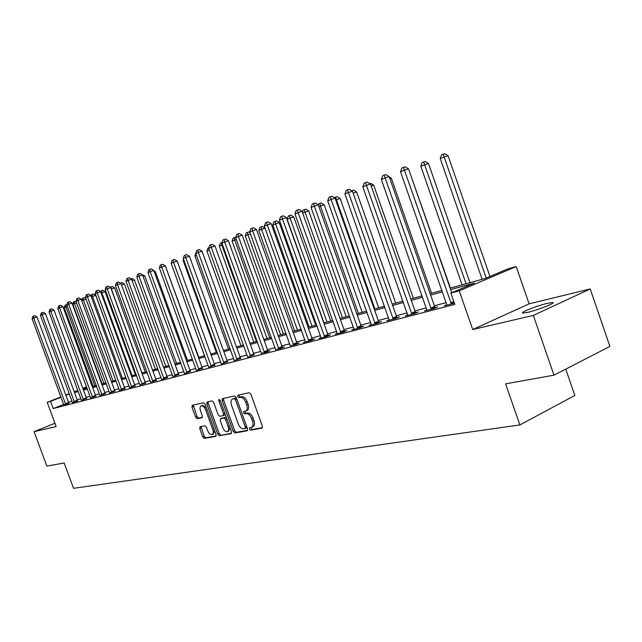 <?xml version="1.0" encoding="UTF-8"?>
<svg xmlns="http://www.w3.org/2000/svg" width="642" height="642" viewBox="0 0 642 642"><rect width="100%" height="100%" fill="white"/><g stroke="black" fill="none" stroke-linecap="round" stroke-linejoin="round"><path stroke-width="0.96" d="M249.425 429.073L250.597 430.164L262.064 428.11L262.393 426.176L250.91 394.26L249.2 392.719L237.933 395.207L237.709 396.579L238.872 397.647L240.309 397.334C242.467 397.229 244.265 398.867 245.701 402.237L246.656 404.869C247.635 408.087 247.282 410.158 245.605 411.097L243.791 411.49L243.567 412.838L244.746 413.913L246.191 413.633C248.358 413.56 250.155 415.213 251.592 418.584L252.547 421.216C253.51 424.394 253.165 426.44 251.512 427.363L249.65 427.741L249.425 429.073M250.757 427.532L252.033 429.514L262.482 427.644M239.073 394.958L239.145 395.953L240.317 397.021L241.753 396.708L240.309 397.334M244.915 411.257L245.003 412.204L246.175 413.279L247.619 412.991L246.191 413.633M527.82 312.349C538.277 309.982 556.823 302.559 552.497 302.502L547.433 303.305C536.961 305.728 518.872 312.951 522.965 313.095L527.82 312.349M200.103 426.753L199.758 428.591L202.792 436.945L204.341 438.43L215.784 436.375L216.057 434.546L205.087 404.267L203.514 402.799L192.239 405.287L191.966 407.132L195.641 417.244L197.182 418.712L202.045 417.717L202.318 415.872L200.489 410.816C199.686 408.24 199.935 406.587 201.219 405.848C202.912 405.592 204.381 406.884 205.617 409.732L212.823 429.634C213.609 432.178 213.369 433.807 212.101 434.522C210.383 434.778 208.907 433.47 207.655 430.597L206.459 427.307L204.902 425.823L200.103 426.753M63.686 404.412L53.198 408.569L50.549 401.402L47.203 402.309L60.926 396.925M553.982 375.177L533.341 315.415L590.223 288.956L609.9 346.415L553.982 375.177L505.591 383.852L519.884 424.94L73.549 488.313L64.176 462.986L46.858 466.092L34.098 431.681L56.159 426.537L47.203 402.309M590.223 288.956L529.096 303.843L472.721 329.531L533.341 315.415M472.721 329.531L459.231 290.818L450.861 293.089L474.446 283.058L450.644 289.574M53.198 408.569L454.809 304.396L450.861 293.089M233.287 431.432L234.924 432.965L247.106 430.79L247.523 428.856L236.208 397.47L234.539 395.953L222.429 398.634L222.124 400.544L233.287 431.432L234.699 430.79L236.336 432.323L247.619 430.301M231.12 433.647L219.363 435.741L217.766 434.233L206.78 403.898L207.069 402.02L212.069 400.905L213.674 402.398L218.16 414.804L219.765 416.305L223.191 415.615L223.488 413.729L218.786 400.72L218.994 399.388L220.182 400.415L231.513 431.753L231.369 433.527M54.931 423.238L34.098 431.681M446.238 302.639L434.353 305.761M426.32 307.879L414.981 310.856M407.108 312.927L396.291 315.776M388.579 317.806L378.242 320.527M370.683 322.509L360.804 325.109M353.389 327.059L343.952 329.539M336.673 331.457L327.653 333.832M320.502 335.71L311.876 337.981M304.862 339.827L296.596 342.001M289.711 343.807L281.798 345.894M275.033 347.667L267.457 349.665M260.804 351.415L253.55 353.325M247.01 355.042L240.052 356.872M233.624 358.557L226.955 360.314M220.631 361.976L214.235 363.661M208.016 365.298L201.885 366.911M195.762 368.516L189.88 370.065M183.853 371.654L178.203 373.138M172.273 374.695L166.856 376.124M161.014 377.656L155.805 379.029M150.051 380.537L145.052 381.854M139.386 383.346L134.587 384.606M129.002 386.075L124.388 387.295M118.882 388.739L114.453 389.903M109.028 391.331L104.774 392.455M99.422 393.859L95.329 394.934M90.049 396.323L86.124 397.358M80.916 398.73L77.136 399.717M72.008 401.098L68.534 402.478M454.367 303.152L444.264 305.841L446.872 304.717M426.946 309.934L424.434 311.009L433.864 308.553L437.764 306.876L435.188 307.542M407.734 314.957L405.311 315.992L414.403 313.625L418.287 311.956L415.799 312.606M389.188 319.804L386.853 320.799L395.632 318.512L399.493 316.867L397.093 317.493M371.285 324.491L369.03 325.446L377.512 323.239L381.348 321.61L379.029 322.212M353.991 329.017L351.808 329.932L360.002 327.797L363.813 326.184L361.582 326.77M337.267 333.383L335.164 334.273L343.085 332.203L346.873 330.614L344.714 331.176M321.096 337.612L319.058 338.47L326.722 336.472L330.486 334.891L328.391 335.437M305.44 341.704L303.473 342.531L310.888 340.597L314.628 339.032L312.606 339.562M290.288 345.669L295.561 344.585L299.276 343.045L297.318 343.558M275.603 349.505L280.714 348.462L284.406 346.929L282.504 347.426M261.374 353.228L266.326 352.209L269.993 350.692L268.147 351.174M247.595 357.088L254.232 354.809M234.21 360.579L240.726 358.332M221.209 363.966L227.613 361.759M208.594 367.248L214.885 365.081M196.332 370.442L202.527 368.315M184.415 373.548L190.505 371.453M172.802 376.364L178.829 374.503M161.559 379.502L167.466 377.472M150.573 382.175L156.407 380.353M139.9 384.959L145.646 383.17M129.507 387.672L135.173 385.906M119.42 390.488L124.965 388.57M109.525 392.888L115.022 391.163M99.919 395.4L105.328 393.698M90.546 397.847L95.883 396.162M81.406 400.231L86.67 398.57M72.482 402.566L77.674 400.921M63.783 404.837L68.903 403.208M519.884 424.94L574.839 395.456L565.754 369.118M450.138 288.138L485.208 278.484L507.742 268.91L516.208 266.55L459.231 290.818M529.096 303.843L516.208 266.55M65.789 395.015L69.264 393.65M74.191 391.716L77.81 390.296M82.802 388.338L86.574 386.853M91.629 384.871L92.472 384.542M69.4 394.003L65.917 395.368M61.054 397.278L50.549 401.402M442.458 291.821L430.613 295.063M422.596 297.254L411.297 300.352M403.449 302.502L392.663 305.456M384.967 307.558L374.663 310.383M367.128 312.445L357.281 315.142M349.89 317.164L340.477 319.74M333.222 321.73L324.226 324.194M317.1 326.144L308.497 328.503M301.507 330.413L293.266 332.668M286.404 334.554L278.516 336.713M271.767 338.559L264.215 340.629M257.586 342.443L250.348 344.425M243.832 346.207L236.898 348.108M230.494 349.858L223.841 351.68M217.542 353.405L211.17 355.154M204.967 356.848L198.851 358.525M192.752 360.194L186.886 361.799M180.875 363.444L175.25 364.985M169.336 366.606L163.935 368.091M158.109 369.68L152.924 371.1M147.187 372.673L142.203 374.037M136.553 375.586L131.77 376.894M126.201 378.419L121.603 379.679M116.114 381.179L111.7 382.391M106.291 383.868L102.054 385.031M96.717 386.492L92.641 387.608M87.376 389.052L83.46 390.119M78.268 391.54L74.504 392.575M83.107 389.164L87.023 388.089M92.287 386.644L96.356 385.521M101.693 384.052L105.93 382.889M111.339 381.396L115.753 380.184M121.242 378.676L125.832 377.408M131.393 375.875L136.176 374.559M141.826 373.002L146.809 371.638M152.539 370.057L157.723 368.628M163.549 367.023L168.95 365.539M174.857 363.91L180.482 362.361M186.485 360.708L192.351 359.095M198.45 357.417L204.565 355.732L171.751 265.01M210.761 354.031L217.132 352.273M223.432 350.54L230.077 348.71M236.481 346.953L243.414 345.043M249.931 343.245L257.161 341.255M263.79 339.433L271.341 337.355M278.082 335.501L285.963 333.326M292.832 331.441L301.066 329.169M308.048 327.251L316.658 324.884M323.777 322.918L332.765 320.446M340.019 318.448L349.425 315.864M356.816 313.826L366.654 311.121M374.198 309.043L384.494 306.21M392.182 304.091L402.967 301.122M410.808 298.963L422.107 295.858M430.116 293.651L441.961 290.393M92.6 384.887L91.758 385.216M86.702 387.206L82.93 388.683M251.736 427.259L252.94 426.713C254.601 425.79 254.946 423.744 253.975 420.574L252.547 421.216M247.619 412.991C249.794 412.926 251.592 414.572 253.028 417.942L253.975 420.574M245.806 411L247.042 410.455C248.719 409.524 249.072 407.445 248.093 404.235L246.656 404.869M241.753 396.708C243.912 396.604 245.709 398.233 247.146 401.603L248.093 404.235M223.488 398.393L223.552 399.934L234.699 430.79M245.075 428.559L245.372 427.211L235.445 399.709L234.282 398.642L232.532 399.043C230.871 399.982 230.534 402.036 231.513 405.222L238.254 423.905C239.667 427.219 241.432 428.864 243.567 428.832L245.075 428.559M245.26 428.479L246.921 427.179M236.577 398.505L235.718 398.024L234.282 398.642M233.792 398.497L235.718 398.024M231.61 433.165L219.363 435.741M208.128 401.78L208.201 403.288L219.171 433.607L220.768 435.107M223.328 415.543L224.612 414.989L225.085 413.97M222.814 427.676C224.09 430.597 225.615 431.93 227.388 431.657C228.704 430.918 228.961 429.257 228.167 426.673L225.591 419.539L223.97 418.03L220.543 418.712L220.254 420.582L222.814 427.676M227.565 431.576L228.801 431.023L229.956 427.46M226.578 418.094L225.39 417.404L223.97 418.03M221.827 418.167L225.39 417.404M212.261 434.457L213.497 433.896L214.629 430.605M206.291 407.59L202.511 405.303M193.298 405.046L197.038 416.634L198.579 418.103L202.407 417.324M201.05 426.569L204.18 436.319L205.729 437.804L216.161 435.934M489.958 276.469L448.06 155.677L444.2 156.969L440.227 158.542L482.166 279.318M486.219 278.05L443.173 154.2L444.721 153.687L448.06 155.677M440.227 158.542L441.592 154.834L443.173 154.2M451.735 292.712L408.529 168.87L404.46 170.226L451.374 303.987M400.536 171.791L401.916 167.995L403.481 167.361L404.46 170.226L400.536 171.791L446.904 305.159M403.481 167.361L405.11 166.824L408.529 168.87M469.952 282.689L428.471 163.445L420.799 166.246L462.104 284.847M466.06 283.756L423.656 161.993L425.189 161.487L428.471 163.445M420.799 166.246L422.123 162.611L423.656 161.993M450.427 288.057L409.283 171.029M431.568 293.25L391.307 178.171L389.879 178.653M389.285 176.959L391.307 178.171M430.71 308.176L434.618 306.507L389.156 176.59L385.12 177.946L431.288 309.219M381.332 179.455L382.672 175.731L384.189 175.122L385.12 177.946L381.332 179.455L426.978 310.351M434.618 306.507L435.428 307.879M384.189 175.122L385.802 174.584L389.156 176.59M411.362 313.248L415.238 311.587L370.482 184.037L366.47 185.386L411.923 314.267M362.818 186.838L364.126 183.187L365.587 182.601L366.47 185.386L362.818 186.838L407.758 315.35M415.238 311.587L416.024 312.927M365.587 182.601L367.192 182.063L370.482 184.037M392.687 318.135L396.539 316.49L352.466 191.22L348.478 192.56L393.241 319.138M344.955 193.964L346.239 190.377L347.643 189.815L348.478 192.56L344.955 193.964L389.221 320.181M396.539 316.49L397.302 317.798M347.643 189.815L349.24 189.278L352.466 191.22M413.344 298.265L373.676 185.161L371.172 186.003M369.728 183.58L370.57 183.299L373.676 185.161M374.655 322.846L378.491 321.225L335.076 198.153L331.112 199.485L375.193 323.841M327.717 200.842L328.961 197.319L330.325 196.773L331.112 199.485L327.717 200.842L371.317 324.852M378.491 321.225L379.229 322.509M330.325 196.773L331.906 196.243L335.076 198.153M395.729 303.12L356.623 191.918L353.132 193.098M351.68 190.746L353.573 190.088L356.623 191.918M352.073 190.594L352.217 191.067M357.241 327.404L361.053 325.799L318.28 204.854L314.347 206.178L357.771 328.383M311.057 207.486L312.277 204.028L313.593 203.498L314.347 206.178L311.057 207.486L354.023 329.354M361.053 325.799L361.767 327.051M313.593 203.498L315.166 202.976L318.28 204.854M378.684 307.807L340.132 198.458L335.726 199.983M374.896 308.85L336.4 199.718L335.646 197.15L337.138 196.653L340.132 198.458M334.338 197.712L335.646 197.15M340.404 331.81L344.192 330.221L302.045 211.322L298.137 212.646L340.926 332.773M294.959 213.914L296.155 210.512L297.423 209.998L298.137 212.646L294.959 213.914L337.299 333.712M344.192 330.221L344.89 331.449M297.423 209.998L298.987 209.477L302.045 211.322M362.184 312.349L324.17 204.782L318.913 206.652M358.421 313.384L320.462 206.034L319.748 203.506L321.225 203.008L324.17 204.782M318.207 204.806L318.496 204.004L319.748 203.506M324.122 336.071L327.885 334.498L286.34 217.582L282.464 218.898L324.635 337.018M279.39 220.126L280.562 216.779L281.79 216.29L282.464 218.898L279.39 220.126L321.12 337.925M327.885 334.498L328.568 335.694M281.79 216.29L283.339 215.768L286.34 217.582M346.207 316.747L308.714 210.905L302.671 213.088M342.467 317.774L305.038 212.157L304.348 209.653L305.825 209.156L308.714 210.905M302.382 212.285L303.136 210.135L304.348 209.653M308.369 340.196L312.108 338.639L271.149 223.641L267.305 224.949L308.866 341.119M264.327 226.128L265.467 222.846L266.655 222.373L267.305 224.949L264.327 226.128L305.472 342.009M312.108 338.639L312.766 339.811M266.655 222.373L268.195 221.851L271.149 223.641M330.726 321.008L293.747 216.844L287.159 219.243L323.977 322.87M327.011 322.035L290.088 218.079L289.438 215.616L290.898 215.118L293.747 216.844M287.159 219.243L288.266 216.081L289.438 215.616M293.113 344.184L296.829 342.643L256.447 229.507L252.627 230.799L293.603 345.099M249.746 231.947L250.862 228.721L252.017 228.255L252.627 230.799L249.746 231.947L290.312 345.958M296.829 342.643L297.471 343.791M252.017 228.255L253.542 227.741L256.447 229.507M315.712 325.141L279.23 222.589L272.754 224.957L309.083 326.963M312.028 326.152L275.603 223.825L274.977 221.386L276.429 220.896L279.23 222.589M272.754 224.957L273.845 221.843L274.977 221.386M278.339 348.052L282.023 346.528L242.203 235.181L238.407 236.473L278.821 348.951M235.622 237.588L236.713 234.41L237.829 233.961L238.407 236.473L235.622 237.588L275.635 349.786M282.023 346.528L282.657 347.651M237.829 233.961L239.346 233.447L242.203 235.181M297.495 330.157L261.551 229.395L258.798 230.494L294.638 330.943M265.066 228.199L261.551 229.395L260.965 226.987L262.401 226.498L265.026 228.087M258.798 230.494L259.858 227.428L260.965 226.987M264.022 351.8L267.682 350.291L228.4 240.686L224.636 241.97L264.488 352.683M221.931 243.045L222.999 239.923L224.082 239.482L224.636 241.97L221.931 243.045L261.398 353.493M267.682 350.291L268.292 351.391M224.082 239.482L225.591 238.976L228.4 240.686M283.395 334.041L247.924 234.803L245.252 235.863L280.626 334.803M250.452 233.937L247.924 234.803L247.363 232.42L248.799 231.931L250.003 232.661M245.252 235.863L246.295 232.845L247.363 232.42M250.131 355.435L253.767 353.935L215.014 246.022L211.274 247.298L250.597 356.31M208.658 248.342L209.709 245.268L210.753 244.843L211.274 247.298L208.658 248.342L247.571 356.84M253.767 353.935L254.368 355.026M210.753 244.843L212.245 244.337L215.014 246.022M269.704 337.804L234.699 240.044L232.099 241.079L267.016 338.543M236.304 239.498L234.699 240.044L234.161 237.692L235.718 237.291M232.099 241.079L233.126 238.11L234.161 237.692M236.665 358.958L240.268 357.474L202.029 251.199L198.322 252.458L237.115 359.817M195.778 253.478L196.813 250.452L197.824 250.043L198.322 252.458L195.778 253.478L234.178 360.339M240.268 357.474L240.854 358.541M197.824 250.043L199.309 249.537L202.029 251.199M256.415 341.464L221.859 245.14L219.331 246.143L253.807 342.178M222.589 244.891L221.859 245.14L221.346 242.812L222.1 242.556M219.331 246.143L220.334 243.214L221.346 242.812M223.593 362.377L227.172 360.908L189.43 256.222L185.755 257.474L224.034 363.228M183.283 258.461L184.294 255.484L185.281 255.083L185.755 257.474L183.283 258.461L221.185 363.725M227.172 360.908L227.741 361.96M185.281 255.083L186.75 254.585L189.43 256.222M209.292 250.123L206.933 251.062L240.967 345.717M206.933 251.062L207.912 248.173L208.835 247.812M210.897 365.699L214.452 364.247L177.2 261.093L173.549 262.345L211.33 366.534M171.149 263.3L172.144 260.363L173.099 259.978L173.549 262.345L171.149 263.3L208.562 367.015M214.452 364.247L215.006 365.274M173.099 259.978L174.56 259.48L177.2 261.093M196.412 255.227L194.871 255.837L228.488 349.152M194.871 255.837L195.954 252.956M198.563 368.925L202.094 367.489L165.315 265.836L161.696 267.072L198.996 369.752M159.368 268.003L160.34 265.114L161.27 264.737L161.696 267.072L159.368 268.003L196.3 370.217M202.094 367.489L202.639 368.5M161.27 264.737L162.723 264.239L165.315 265.836M183.909 260.187L183.155 260.483L216.354 352.49M183.155 260.483L183.572 259.256M186.581 372.063L190.088 370.643L153.775 270.434L150.18 271.67L187.007 372.874M147.917 272.569L148.872 269.72L149.779 269.359L150.18 271.67L147.917 272.569L184.382 373.323M190.088 370.643L190.618 371.63M149.779 269.359L151.215 268.87L153.775 270.434M174.937 375.113L178.412 373.7L142.548 274.912L138.985 276.132L175.346 375.915M136.786 277.015L137.725 274.206L138.608 273.853L138.985 276.132L136.786 277.015L172.834 376.573M178.412 373.7L178.933 374.679M138.608 273.853L140.028 273.364L142.548 274.912M198.795 357.321L165.917 267.489M165.764 267.064L166.262 267.369M163.606 378.074L167.056 376.677L131.642 279.262L128.103 280.474L164.015 378.868M125.96 281.332L126.883 278.564L127.742 278.219L128.103 280.474L125.96 281.332L161.535 379.286M167.056 376.677L167.57 377.64M127.742 278.219L129.154 277.737L131.642 279.262M187.528 360.427L155.38 271.678L154.353 272.031M153.895 270.772L155.38 271.678M152.579 380.963L156.006 379.574L121.017 283.491L117.51 284.703L152.981 381.741M115.432 285.529L116.33 282.801L117.165 282.464L117.51 284.703L115.432 285.529L150.597 382.359M156.006 379.574L156.512 380.521M117.165 282.464L118.569 281.99L121.017 283.491M176.558 363.444L144.787 275.883L143.11 276.453M141.986 274.567L144.787 275.883M141.85 383.764L145.252 382.399L110.689 287.616L107.206 288.812L142.251 384.534M105.184 289.622L106.066 286.926L106.877 286.605L107.206 288.812L105.184 289.622L139.932 385.144M145.252 382.399L145.742 383.322M106.877 286.605L108.273 286.123L110.689 287.616M165.869 366.389L134.467 279.968L132.18 280.755M131.048 278.901L132.124 278.532L134.467 279.968M131.409 386.5L134.78 385.144L100.625 291.62L97.175 292.816L131.795 387.262M95.201 293.603L96.075 290.946L96.862 290.633L97.175 292.816L95.201 293.603L129.54 387.848M134.78 385.144L135.261 386.059M96.862 290.633L98.242 290.152L100.625 291.62M155.452 369.254L124.412 283.957L121.547 284.944M120.423 283.13L122.092 282.536L124.412 283.957M121.234 389.164L124.58 387.816L90.827 295.529L87.408 296.708L121.619 389.911M85.482 297.479L86.341 294.863L87.111 294.55L87.408 296.708L85.482 297.479L119.388 390.28M124.58 387.816L125.054 388.715M87.111 294.55L88.484 294.084L90.827 295.529M145.301 372.047L114.605 287.841L111.202 289.02M141.962 372.97L111.331 288.972L111.01 286.886L112.326 286.436L114.605 287.841M110.199 287.319L111.01 286.886M111.323 391.756L114.645 390.424L81.285 299.332L77.883 300.512L111.7 392.495M76.013 301.258L76.855 298.674L77.61 298.37L77.883 300.512L76.013 301.258L109.557 393.056M114.645 390.424L115.111 391.307M77.61 298.37L78.966 297.904L81.285 299.332M135.398 374.776L105.047 291.628L101.131 293.017M132.083 375.69L101.797 292.752L101.5 290.69L102.8 290.24L105.047 291.628M100.553 291.58L101.5 290.69M101.661 394.284L104.959 392.968L71.984 303.048L68.614 304.212L102.03 395.015M66.784 304.934L67.619 302.39L68.349 302.093L68.614 304.212L66.784 304.934L99.943 395.56M104.959 392.968L105.416 393.835M68.349 302.093L69.697 301.628L71.984 303.048M125.744 377.432L95.73 295.32L91.333 296.901M122.445 378.339L92.496 296.435L92.215 294.397L93.507 293.948L95.73 295.32M91.028 296.066L91.485 294.686L92.215 294.397M92.239 396.748L95.514 395.44L62.916 306.659L59.57 307.815L92.609 397.47M57.788 308.529L58.607 306.009L59.321 305.72L59.57 307.815L57.788 308.529L90.57 398.008M95.514 395.44L95.963 396.299M59.321 305.72L60.653 305.263L62.916 306.659M113.048 380.923L83.428 300.031L81.783 300.689M86.084 299.116L83.428 300.031L83.155 298.016L84.439 297.567L85.827 298.426M81.719 300.512L82.441 298.297L83.155 298.016M83.059 399.155L86.309 397.855L54.072 310.19L50.75 311.338L83.42 399.87M49.009 312.028L49.819 309.54L50.509 309.267L50.75 311.338L49.009 312.028L81.43 400.383M86.309 397.855L86.742 398.706M50.509 309.267L51.841 308.81L54.072 310.19M103.876 383.451L74.576 303.546L72.835 304.236L102.07 383.948M76.599 302.847L74.576 303.546L74.32 301.539L76.061 301.395M72.835 304.236L73.621 301.82L74.32 301.539M74.095 401.499L77.321 400.215L45.438 313.625L42.147 314.765L74.448 402.205M40.454 315.439L41.248 312.991L41.923 312.718L42.147 314.765L40.454 315.439L72.506 402.711M77.321 400.215L77.754 401.049M41.923 312.718L43.239 312.261L45.438 313.625M94.92 385.914L65.941 306.972L64.232 307.646L93.154 386.404M67.354 306.483L65.941 306.972L65.693 304.99L66.904 304.573M64.232 307.646L65.011 305.263L65.693 304.99M65.348 403.786L68.55 402.518L37.019 316.979L33.753 318.111L65.701 404.484M32.1 318.777L32.878 316.354L33.544 316.089L33.753 318.111L32.1 318.777L63.807 404.982M68.55 402.518L68.975 403.337M33.544 316.089L34.853 315.631L37.019 316.979M252.033 429.514L250.597 430.164M240.317 397.021L238.872 397.647M246.175 413.279L244.746 413.913M253.028 417.942L251.592 418.584M247.146 401.603L245.701 402.237M223.552 399.934L222.124 400.544M236.336 432.323L234.924 432.965M246.713 426.601L245.372 427.211M236.802 399.123L235.445 399.709M234.226 398.345L232.789 398.971M219.171 433.607L217.766 434.233M208.201 403.288L206.78 403.898M224.788 413.159L223.488 413.729M220.078 400.167L218.786 400.72M229.467 426.095L228.167 426.673M226.891 418.961L225.591 419.539M222.044 418.062L220.631 418.688M214.075 429.073L212.823 429.634M206.868 409.187L205.617 409.732M198.579 418.103L197.182 418.712M197.038 416.634L195.641 417.244M193.37 406.53L191.966 407.132M205.729 437.804L204.341 438.43M204.18 436.319L202.792 436.945M201.155 427.973L199.758 428.591M450.788 302.928L453.83 301.612M451.198 303.73L454.127 302.462M431.111 308.971L435.011 307.293M411.747 314.018L415.631 312.357M393.065 318.889L396.925 317.244M375.032 323.592L378.868 321.971M357.61 328.142L361.422 326.529M340.766 332.532L344.553 330.943M324.475 336.785L328.239 335.204M308.714 340.894L312.453 339.337M293.458 344.874L297.166 343.334M278.676 348.726L282.36 347.202M264.344 352.466L268.011 350.957M250.452 356.093L254.088 354.593M236.978 359.608L240.59 358.124M223.898 363.019L227.485 361.55M211.202 366.333L214.757 364.881M198.868 369.551L202.399 368.107M186.878 372.673L190.385 371.253M175.226 375.714L178.701 374.302M163.895 378.668L167.345 377.271M152.868 381.549L156.287 380.16M142.131 384.349L145.533 382.977M131.682 387.07L135.053 385.714M121.507 389.726L124.853 388.386M111.588 392.31L114.91 390.978M101.926 394.838L105.224 393.514M92.504 397.294L95.778 395.986M83.308 399.693L86.558 398.393M74.344 402.028L77.57 400.744M65.596 404.308L68.798 403.04M552.497 302.502L552.722 303.16M246.576 427.893L245.204 428.519M233.969 398.425L232.532 399.043M224.612 414.989L223.247 415.591M221.955 418.086L220.543 418.712M202.631 405.246L201.219 405.848"/></g></svg>
